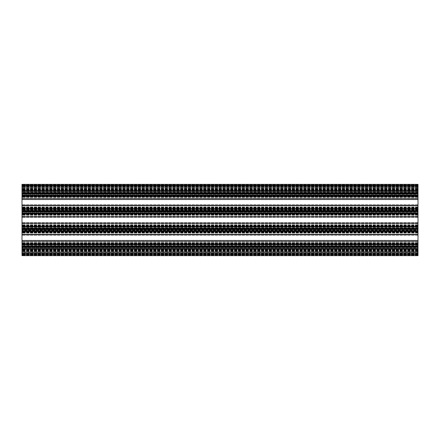 <?xml version="1.0" encoding="UTF-8"?>
<svg xmlns="http://www.w3.org/2000/svg" width="440" height="440" viewBox="0 0 440 440"><rect width="100%" height="100%" fill="white"/><g stroke="black" fill="none" stroke-linecap="round" stroke-linejoin="round"><path stroke-width="0.33" stroke-dasharray="2.2 1.65" d="M418 185.746L418 255.64L22 255.64L22 249.909L22 255.64L22 249.909L22 254.056L22 252.472L22 252.901L418 252.632L418 254.848L418 251.636L418 255.64L418 251.68L418 252.747L22 252.747L22 184.36L22 195.91L22 184.36L22 184.954L22 184.36L418 184.36L418 186.736L418 184.36L22 184.36L418 184.36L22 184.36L418 184.36L22 184.36L418 184.36L418 185.746L22 185.746M22 253.627L22 254.848L22 253.627L418 253.627L22 253.627M418 186.219L22 186.219L22 185.152L22 186.219L418 186.373L418 185.944L418 186.736L418 184.954L418 190.091L418 185.944L418 186.736L418 186.104L22 186.219M22 247.434L22 249.183L22 245.861L22 249.183L22 247.434L418 247.599L22 247.434M418 245.861L22 246.026L22 244.277L22 245.861L22 244.277L22 245.861L418 245.861M22 229.614L22 208.835L22 231.363L22 229.614L418 229.779L22 229.614M418 228.041L22 228.206L22 226.457L22 228.041L22 226.457L22 228.041L418 228.041M22 211.794L22 213.543L22 210.221L22 213.543L22 211.794L418 211.959L22 211.794M418 210.221L22 210.386L22 208.637L22 210.221L22 208.637L22 210.221L418 210.221M22 193.974L22 195.723L22 192.401L22 195.723L22 193.974L418 194.139L22 193.974M418 192.401L22 192.566L22 190.817L22 192.401L22 190.817L22 192.401L418 192.401M418 251.636L418 249.909L418 251.719L22 251.636L418 251.636M418 230.373L418 231.165L418 230.373L22 230.373L22 231.165L22 229.246L22 230.373L418 230.373M418 194.381L418 195.327L418 194.381L22 194.381L418 194.381M418 195.723L418 195.327L418 195.723L22 195.723L418 195.723M418 195.014L418 195.487L418 194.898L22 195.014L418 195.014M418 194.909L22 194.909L418 194.909M418 212.201L418 213.147L418 212.201L22 212.201L418 212.201M418 213.543L418 213.147L418 213.543L22 213.543L418 213.543M418 212.834L418 213.306L418 212.718L22 212.834L418 212.834M418 212.729L22 212.729L418 212.729M418 230.021L418 230.967L418 230.021L22 230.021L418 230.021M418 231.363L418 230.967L418 231.363L22 231.363L418 231.363M418 230.654L418 231.127L418 230.538L22 230.654L418 230.654M418 230.549L22 230.549L418 230.549M418 247.841L418 248.787L418 247.841L22 247.841L418 247.841M418 249.183L418 248.787L418 249.183L22 249.183L418 249.183M418 248.474L418 248.947L418 248.358L22 248.474L418 248.474M418 248.369L22 248.369L418 248.369M418 185.152L418 186.104L418 185.152L22 185.152L418 185.152M418 185.399L22 185.399L418 185.405M418 188.067L22 188.188L418 188.067M418 251.933L418 252.632L418 251.68L22 251.801L418 251.933M418 254.595L22 254.601L418 254.595M418 199.727L418 204.633L418 198.539L418 199.727L22 199.727L22 207.911L22 198.539L22 199.727L418 199.727M418 198.501L418 196.95L418 198.501L22 198.501L22 195.91L22 198.539L418 198.501M418 196.713L418 195.91L418 196.713L22 196.713L418 196.713M418 205.821L418 204.633L418 205.86L22 205.821L418 205.821M418 207.411L418 205.86L418 207.647L22 207.411L418 207.411M418 207.911L22 207.911L418 207.911M418 240.273L418 235.367L418 240.273L22 240.273L22 254.078L22 232.089L22 240.273L418 240.273M418 234.179L418 235.367L418 234.141L22 234.179L418 234.179M418 232.59L418 234.141L418 232.353L22 232.59L418 232.59M418 232.089L22 232.089L418 232.089M418 241.5L418 243.051L418 241.5L22 241.5L418 241.5M418 243.287L418 244.09L418 243.287L22 243.287L418 243.287M22 252.472L22 251.68L22 252.632L418 252.472L22 252.472M22 188.364L22 186.142L22 189.827L22 188.364L418 188.364L22 188.364M22 190.091L22 189.59L22 190.091L418 190.091L22 190.091M22 244.398L22 242.572L22 244.398L418 244.398L22 244.398M22 232.001L22 230.929L22 233.068L22 232.001L418 232.001L22 232.001M22 226.578L22 224.752L22 226.578L418 226.578L22 226.578M22 214.181L22 213.109L22 215.248L22 214.181L418 214.181L22 214.181M22 208.758L22 206.932L22 208.758L418 208.758L22 208.758M22 196.361L22 195.288L22 197.428L22 196.361L418 196.361L22 196.361M22 190.938L22 189.112L22 190.938L418 190.938L22 190.938M22 187.369L22 188.32L22 187.369L418 187.369L22 187.369M418 185.944L22 185.944L418 185.944M418 189.827L22 189.827L418 189.827M418 186.736L22 186.736L418 186.736M418 184.954L22 184.954L418 184.954M418 190.856L22 190.856M418 191.252L22 191.252M418 190.179L22 190.179L418 190.179M418 189.112L22 189.112L418 189.112M418 197.428L22 197.428L418 197.428M418 195.288L22 195.288M418 195.685L22 195.685M418 199.012L22 199.012M418 205.348L22 205.348M418 208.676L22 208.676M418 209.072L22 209.072M418 207.999L22 207.999L418 207.999M418 206.932L22 206.932L418 206.932M418 215.248L22 215.248L418 215.248M418 213.109L22 213.109M418 213.505L22 213.505M418 216.832L22 216.832M418 223.168L22 223.168M418 226.496L22 226.496M418 226.892L22 226.892M418 225.819L22 225.819L418 225.819M418 224.752L22 224.752L418 224.752M418 233.068L22 233.068L418 233.068M418 230.929L22 230.929M418 231.325L22 231.325M418 234.652L22 234.652M418 240.988L22 240.988M418 244.316L22 244.316M418 244.712L22 244.712M418 243.639L22 243.639L418 243.639M418 242.572L22 242.572L418 242.572M418 250.888L22 250.888L418 250.888M418 249.821L22 249.821L418 249.821M418 248.749L22 248.749M418 249.145L22 249.145M418 255.046L22 255.046L418 255.046M418 253.264L22 253.264L418 253.264M418 254.056L22 254.056L418 254.056M418 250.173L22 250.173L418 250.173M418 249.909L22 249.909L418 249.909M418 255.64L22 255.64L418 255.64M418 255.343L22 255.343L418 255.343M418 247.066L22 247.066M418 246.73L22 246.73M418 246.395L22 246.395L418 246.395M418 229.246L22 229.246M418 228.91L22 228.91M418 228.575L22 228.575M418 211.426L22 211.426M418 211.09L22 211.09M418 210.755L22 210.755M418 193.606L22 193.606L418 193.606M418 193.27L22 193.27M418 192.935L22 192.935M418 184.657L22 184.657L418 184.657M418 231.165L22 231.165L418 231.165M418 225.467L22 225.467M418 225.731L22 225.731L418 225.731M418 223.641L22 223.641L418 223.641M418 216.359L22 216.359L418 216.359M418 214.533L22 214.533M418 214.269L22 214.269L418 214.269M418 208.835L22 208.835L418 208.835M418 194.139L22 194.139L418 194.139M418 190.817L22 190.817L418 190.817M418 211.959L22 211.959L418 211.959M418 208.637L22 208.637L418 208.637M418 229.779L22 229.779L418 229.779M418 226.457L22 226.457L418 226.457M418 247.599L22 247.599L418 247.599M418 244.277L22 244.277L418 244.277M418 187.253L22 187.253L418 187.253M418 188.32L22 188.32L418 188.32M418 252.747L22 252.747L418 252.747M418 253.781L22 253.781L418 253.781M418 254.848L22 254.848L418 254.848M418 251.68L22 251.68L418 251.68M418 198.539L22 198.539L418 198.539M418 207.647L22 207.647L418 207.647M418 196.449L22 196.449L418 196.449M418 195.91L22 195.91L418 195.91M418 185.922L22 185.922L418 185.922M418 193.573L22 193.573M418 241.461L22 241.461L418 241.461M418 243.551L22 243.551L418 243.551M418 244.09L22 244.09L418 244.09M418 246.428L22 246.428M418 254.078L22 254.078L418 254.078M418 232.353L22 232.353L418 232.353M418 187.099L22 187.099L418 187.11M418 186.142L22 186.142L418 186.142M418 188.281L22 188.281L418 188.281M418 189.59L22 189.59L418 189.59M418 189.981L22 189.981L418 189.981M418 189.31L22 189.31L418 189.31M418 189.145L22 189.145L418 189.145M418 190.377L22 190.377L418 190.377M418 195.602L22 195.602L418 195.602M418 196.163L22 196.163L418 196.163M418 197.395L22 197.395L418 197.395M418 197.23L22 197.23L418 197.23M418 196.559L22 196.559L418 196.559M418 207.801L22 207.801L418 207.801M418 207.13L22 207.13L418 207.13M418 206.965L22 206.965L418 206.965M418 208.197L22 208.197L418 208.197M418 213.422L22 213.422L418 213.422M418 213.983L22 213.983L418 213.983M418 215.215L22 215.215L418 215.215M418 215.05L22 215.05L418 215.05M418 214.379L22 214.379L418 214.379M418 225.621L22 225.621L418 225.621M418 224.95L22 224.95L418 224.95M418 224.785L22 224.785L418 224.785M418 226.017L22 226.017L418 226.017M418 231.242L22 231.242L418 231.242M418 231.803L22 231.803L418 231.803M418 233.035L22 233.035L418 233.035M418 232.87L22 232.87L418 232.87M418 232.199L22 232.199L418 232.199M418 243.441L22 243.441L418 243.441M418 242.77L22 242.77L418 242.77M418 242.605L22 242.605L418 242.605M418 243.837L22 243.837L418 243.837M418 249.062L22 249.062L418 249.062M418 249.623L22 249.623L418 249.623M418 250.855L22 250.855L418 250.855M418 250.69L22 250.69L418 250.69M418 250.019L22 250.019L418 250.019M418 253.858L22 253.858L418 253.858M418 251.719L22 251.719L418 251.719M418 250.41L22 250.41L418 250.41M418 254.254L22 254.254M418 226.303L22 226.303L418 226.303M418 226.243L22 226.243L418 226.243M418 225.489L22 225.489L418 225.489M418 225.231L22 225.231L418 225.231M418 223.702L22 223.702L418 223.702M418 222.453L22 222.453L418 222.453M418 217.547L22 217.547L418 217.547M418 216.299L22 216.299L418 216.299M418 214.77L22 214.77L418 214.77M418 214.511L22 214.511L418 214.511M418 213.757L22 213.757L418 213.757M418 213.697L22 213.697L418 213.697M418 209.627L22 209.627L418 209.627M418 192.566L22 192.566L418 192.566M418 195.327L22 195.327L418 195.327M418 195.487L22 195.487L418 195.487M418 192.159L22 192.159L418 192.159M418 191.213L22 191.213L418 191.213M418 191.054L22 191.054L418 191.054M418 191.527L22 191.527L418 191.527M418 191.631L22 191.631L418 191.631M418 210.386L22 210.386L418 210.386M418 213.147L22 213.147L418 213.147M418 213.306L22 213.306L418 213.306M418 209.979L22 209.979L418 209.979M418 209.033L22 209.033L418 209.033M418 208.874L22 208.874L418 208.874M418 209.347L22 209.347L418 209.347M418 209.451L22 209.451L418 209.451M418 228.206L22 228.206L418 228.206M418 230.967L22 230.967L418 230.967M418 231.127L22 231.127L418 231.127M418 227.799L22 227.799L418 227.799M418 226.853L22 226.853L418 226.853M418 226.694L22 226.694L418 226.694M418 227.167L22 227.167L418 227.167M418 227.271L22 227.271L418 227.271M418 246.026L22 246.026L418 246.026M418 248.787L22 248.787L418 248.787M418 248.947L22 248.947L418 248.947M418 245.619L22 245.619L418 245.619M418 244.673L22 244.673L418 244.673M418 244.514L22 244.514L418 244.514M418 244.987L22 244.987L418 244.987M418 245.091L22 245.091L418 245.091M418 187.528L22 187.528L418 187.528M418 188.199L22 188.199L418 188.199M418 188.188L22 188.188L418 188.188M418 186.373L22 186.373L418 186.373M418 186.104L22 186.104L418 186.104M418 185.273L22 185.273L418 185.273M418 185.284L22 185.284L418 185.284M418 252.632L22 252.632L418 252.632M418 252.901L22 252.901L418 252.89M418 253.897L22 253.897L418 253.897M418 254.727L22 254.727L418 254.727M418 254.716L22 254.716L418 254.716M418 251.801L22 251.801L418 251.801M418 251.812L22 251.812L418 251.812M418 204.633L22 204.633L418 204.633M418 205.86L22 205.86L418 205.86M418 196.95L22 196.95L418 196.95M418 188.821L22 188.821L418 188.821M418 188.738L22 188.738L418 188.738M418 243.051L22 243.051L418 243.051M418 251.18L22 251.18L418 251.18M418 251.262L22 251.262L418 251.262M418 235.367L22 235.367L418 235.367M418 234.141L22 234.141L418 234.141M418 194.898L22 194.898L418 194.898M418 195.052L22 195.052L418 195.052M418 191.642L22 191.642L418 191.642M418 191.488L22 191.488L418 191.488M418 212.718L22 212.718L418 212.718M418 212.872L22 212.872L418 212.872M418 209.462L22 209.462L418 209.462M418 209.308L22 209.308L418 209.308M418 230.538L22 230.538L418 230.538M418 230.692L22 230.692L418 230.692M418 227.282L22 227.282L418 227.282M418 227.128L22 227.128L418 227.128M418 248.358L22 248.358L418 248.358M418 248.512L22 248.512L418 248.512M418 245.102L22 245.102L418 245.102M418 244.948L22 244.948L418 244.948M418 188.122L22 188.122L418 188.122M418 185.35L22 185.35L418 185.35M418 254.65L22 254.65L418 254.65M418 251.878L22 251.878L418 251.878"/><path stroke-width="0.66" d="M418 184.36L418 255.64L22 255.64L22 184.36L418 184.36M418 190.856L22 190.856M418 191.252L22 191.252M418 192.935L22 192.935M418 193.27L22 193.27M418 193.606L22 193.606M418 195.288L22 195.288M418 195.685L22 195.685M418 199.012L22 199.012M418 205.348L22 205.348M418 208.676L22 208.676M418 209.072L22 209.072M418 210.755L22 210.755M418 211.09L22 211.09M418 211.426L22 211.426M418 213.109L22 213.109M418 213.505L22 213.505M418 216.832L22 216.832M418 223.168L22 223.168M418 226.496L22 226.496M418 226.892L22 226.892M418 228.575L22 228.575M418 228.91L22 228.91M418 229.246L22 229.246M418 230.929L22 230.929M418 231.325L22 231.325M418 234.652L22 234.652M418 240.988L22 240.988M418 244.316L22 244.316M418 244.712L22 244.712M418 246.395L22 246.395M418 246.73L22 246.73M418 247.066L22 247.066M418 248.749L22 248.749M418 249.145L22 249.145M418 185.746L22 185.746M418 254.254L22 254.254"/></g></svg>

